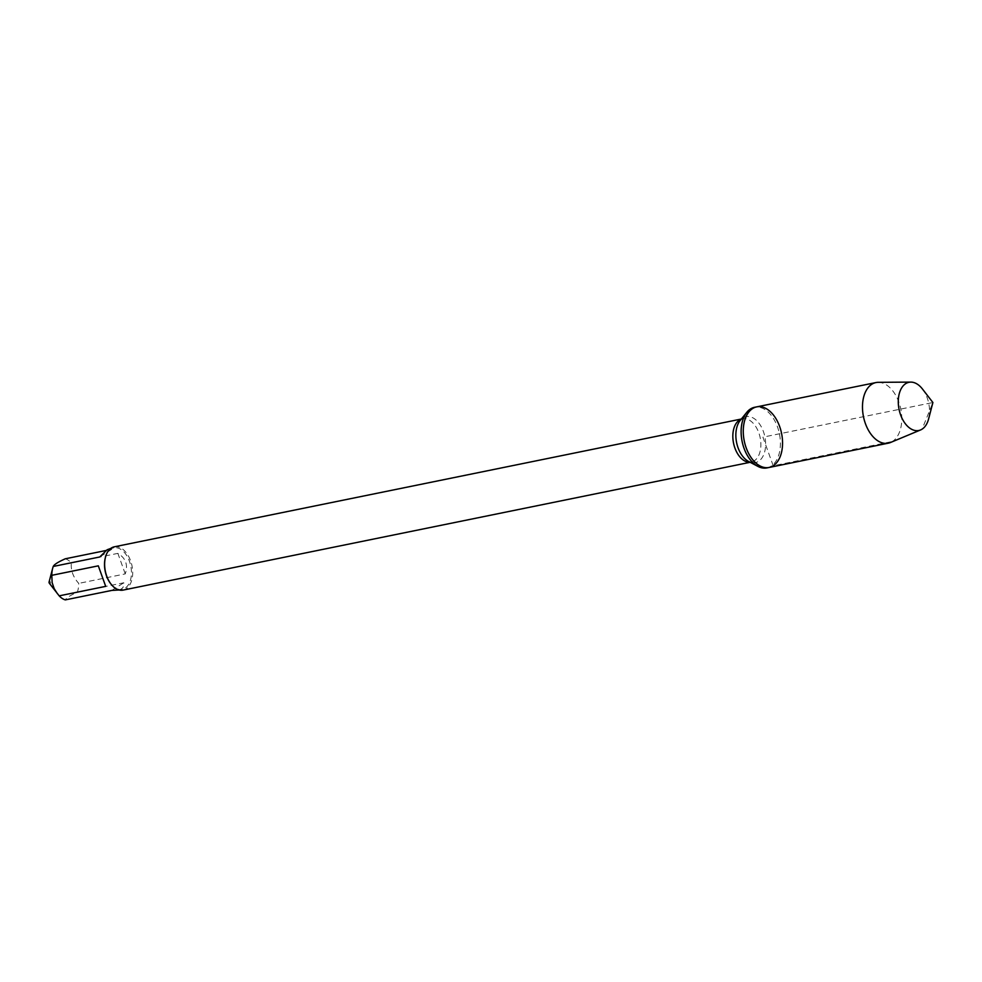 <?xml version="1.0" encoding="UTF-8"?>
<svg xmlns="http://www.w3.org/2000/svg" width="982" height="982" viewBox="0 0 982 982"><rect width="100%" height="100%" fill="white"/><g stroke="black" fill="none" stroke-linecap="round" stroke-linejoin="round"><path stroke-width="0.74" stroke-dasharray="4.91 3.68" d="M766.942 467.911A30.933 19.039 78.5 0 0 771.066 466.217A30.933 19.039 78.5 0 0 778.579 430.312A30.933 19.039 78.5 0 0 754.581 407.297M49.1 581.933A1.129 0.687 -101.5 0 1 50.463 582.424A1.129 0.687 -101.5 0 1 49.382 583.308M65.254 558.807A21.199 13.048 -101.5 0 1 71.355 562.858C70.679 570.333 73.134 577.17 78.744 583.382A21.199 13.048 -101.5 0 1 77.296 592.244C70.152 595.436 66.15 597.989 65.291 599.892M110.819 583.848A21.199 13.048 78.5 0 0 122.222 589.384A21.199 13.048 78.5 0 0 125.045 588.23A21.199 13.048 78.5 0 0 130.201 563.607A21.199 13.048 78.5 0 0 113.752 547.833A21.199 13.048 78.5 0 0 110.917 548.987A21.199 13.048 78.5 0 0 105.43 557.383M77.296 592.244L123.806 582.768C124.37 586.745 122.431 589.249 118 590.243M71.355 562.858L117.865 553.369C125.77 558.132 128.237 564.969 125.254 573.893L78.744 583.382M109.53 548.692L111.764 549.319L106.117 550.472M123.081 590.108A22.083 13.601 78.5 0 0 126.027 588.905A22.083 13.601 78.5 0 0 131.392 563.263A22.083 13.601 78.5 0 0 114.256 546.827M111.801 590.415L123.806 582.768M125.254 573.893L117.865 553.369M111.764 549.319L99.759 556.978M769.09 467.469A30.933 19.039 78.5 0 0 781.562 433.369A30.933 19.039 78.5 0 0 756.729 406.867M878.239 382.329A30.933 19.039 -101.5 0 1 900.789 409.064A30.933 19.039 -101.5 0 1 890.502 442.501M922.429 388.982A24.599 15.147 -101.5 0 1 928.567 419.068M773.215 465.787L762.904 437.162L932.9 402.522L922.098 429.146L892.429 441.483L773.215 465.787M741.263 419.13A22.083 13.601 -101.5 0 1 742.453 418.798A22.083 13.601 -101.5 0 1 759.577 435.235A22.083 13.601 -101.5 0 1 754.213 460.877A22.083 13.601 -101.5 0 1 751.267 462.08A22.083 13.601 -101.5 0 1 750.039 462.24M750.174 462.301L751.267 462.08L748.542 461.442A23.433 14.423 78.5 0 0 758.546 461.331A23.433 14.423 78.5 0 0 762.413 429.073A23.433 14.423 78.5 0 0 740.183 420.456L742.453 418.798L741.349 419.019M113.752 547.833L110.696 548.447M122.222 589.384L119.166 589.998"/><path stroke-width="1.47" d="M754.581 407.297A30.933 19.039 78.5 0 0 746.836 412.268A30.933 19.039 78.5 0 0 742.11 441.409A30.933 19.039 78.5 0 0 757.859 466.364A30.933 19.039 78.5 0 0 766.942 467.911L769.09 467.469A30.933 19.039 -101.5 0 1 744.258 440.967A30.933 19.039 -101.5 0 1 756.729 406.867A30.933 19.039 -101.5 0 1 780.727 429.883A30.933 19.039 -101.5 0 1 773.215 465.787A30.933 19.039 -101.5 0 1 769.09 467.469A30.933 19.039 78.5 0 1 745.092 444.453A30.933 19.039 78.5 0 1 752.605 408.549A30.933 19.039 78.5 0 1 756.729 406.867L754.581 407.297M119.166 589.998L111.801 590.415L65.291 599.892A21.199 13.048 -101.5 0 1 59.19 595.853L49.382 583.308A1.129 0.687 -101.5 0 1 49.1 581.933L52.635 568.418A21.199 13.048 -101.5 0 1 53.249 566.454C54.108 564.552 58.11 561.999 65.254 558.807L106.117 550.472M57.41 593.693L54.194 588.672L52.144 582.67L51.801 575.317A21.199 13.048 -101.5 0 1 52.635 568.418M105.43 557.383A21.199 13.048 78.5 0 0 105.344 557.678A21.199 13.048 78.5 0 0 110.635 583.615A21.199 13.048 78.5 0 0 110.819 583.848M53.249 566.454L99.759 556.978L107.136 549.76L110.696 548.447M59.19 595.853L105.7 586.364L98.31 565.841L51.801 575.317M741.349 419.019L114.256 546.827A22.083 13.601 78.5 0 0 105.504 557.076A22.083 13.601 78.5 0 0 111.015 584.094A22.083 13.601 78.5 0 0 123.081 590.108L750.174 462.301M98.31 565.841L105.7 586.364M920.564 429.956L890.502 442.501A30.933 19.039 -101.5 0 1 888.305 443.177A30.933 19.039 -101.5 0 1 864.307 420.161A30.933 19.039 -101.5 0 1 871.82 384.257A30.933 19.039 -101.5 0 1 875.956 382.563A30.933 19.039 -101.5 0 1 878.239 382.329L910.817 382.108A24.599 15.147 -101.5 0 1 922.429 388.982L932.9 402.522L928.567 419.068A24.599 15.147 -101.5 0 1 922.098 429.146A24.599 15.147 -101.5 0 1 920.564 429.956A24.599 15.147 -101.5 0 1 900.163 413.594A24.599 15.147 -101.5 0 1 905.711 383.631A24.599 15.147 -101.5 0 1 910.817 382.108M750.039 462.24A22.083 13.601 -101.5 0 1 733.542 443.152A22.083 13.601 -101.5 0 1 741.263 419.13M746.836 412.268L740.183 420.456A23.433 14.423 78.5 0 0 736.598 442.526A23.433 14.423 78.5 0 0 748.542 461.442L757.859 466.364M875.956 382.563L756.729 406.867M888.305 443.177L769.09 467.469"/></g></svg>
